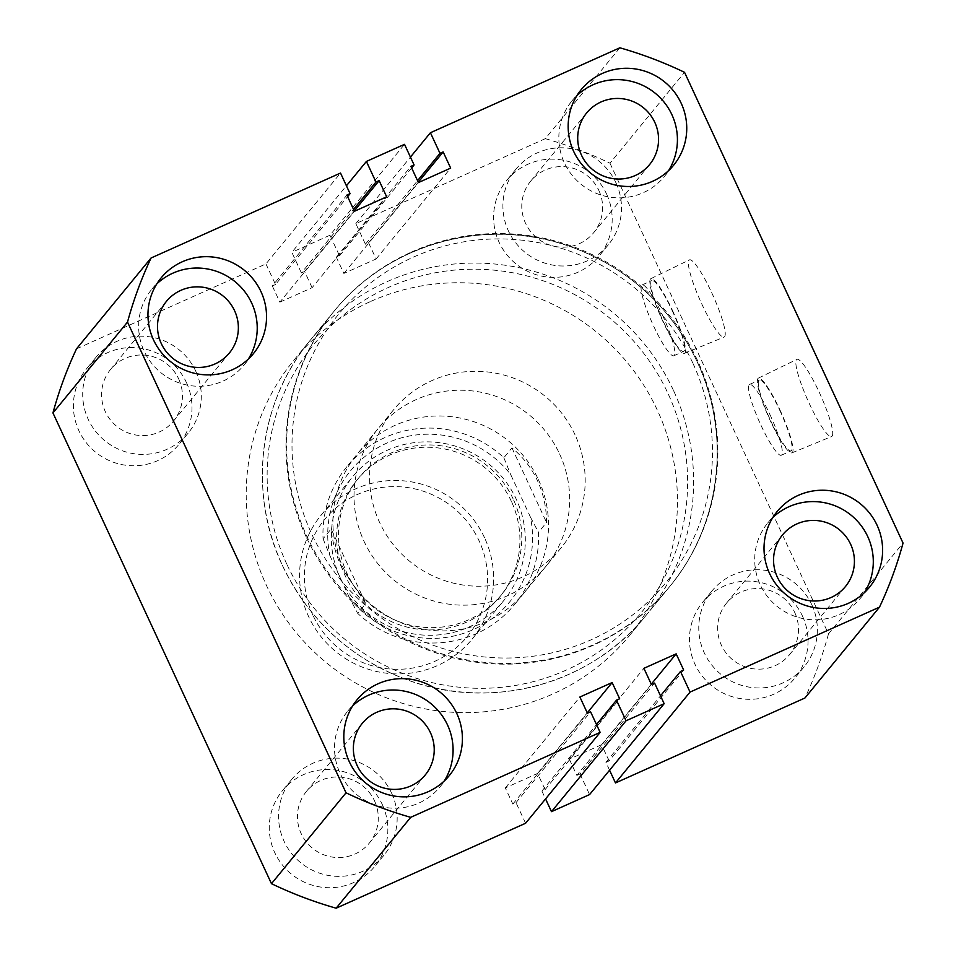 <?xml version="1.0" encoding="UTF-8"?>
<svg xmlns="http://www.w3.org/2000/svg" width="956" height="956" viewBox="0 0 956 956"><rect width="100%" height="100%" fill="white"/><g stroke="black" fill="none" stroke-linecap="round" stroke-linejoin="round"><path stroke-width="0.72" stroke-dasharray="4.78 3.58" d="M370.737 301.427A217.06 213.499 -140.6 0 1 631.665 368A217.06 213.499 -140.6 0 1 629.634 635.382A217.06 213.499 -140.6 0 1 552.938 693.948A217.06 213.499 -140.6 0 1 292.022 627.375A217.06 213.499 -140.6 0 1 294.054 359.994A217.06 213.499 -140.6 0 1 370.737 301.427M411.14 252.205A217.06 213.499 -140.6 0 1 672.056 318.778A217.06 213.499 -140.6 0 1 670.025 586.159A217.06 213.499 -140.6 0 1 593.341 644.726A217.06 213.499 -140.6 0 1 332.413 578.153A217.06 213.499 -140.6 0 1 334.445 310.772A217.06 213.499 -140.6 0 1 411.14 252.205M819.125 392.044A42.315 6.859 65.8 0 1 831.565 436.569A42.315 6.859 65.8 0 1 809.433 403.85A42.315 6.859 65.8 0 1 796.934 359.36A42.315 6.859 65.8 0 1 819.125 392.044M779.881 409.765A40.953 6.644 65.8 0 1 791.915 452.857A40.953 6.644 65.8 0 1 770.5 421.19A40.953 6.644 65.8 0 1 758.407 378.122A40.953 6.644 65.8 0 1 779.881 409.765M779.642 410.064A38.802 6.286 65.8 0 1 791.066 450.874A38.802 6.286 65.8 0 1 770.751 420.891A38.802 6.286 65.8 0 1 759.315 380.07A38.802 6.286 65.8 0 1 779.642 410.064M769.867 414.438A38.802 6.286 65.8 0 1 781.291 455.259A38.802 6.286 65.8 0 1 760.976 425.277A38.802 6.286 65.8 0 1 749.552 384.455A38.802 6.286 65.8 0 1 769.867 414.438M711.646 292.56A42.315 6.859 65.8 0 1 724.086 337.086A42.315 6.859 65.8 0 1 701.967 304.367A42.315 6.859 65.8 0 1 689.467 259.865A42.315 6.859 65.8 0 1 711.646 292.56M672.403 310.27A40.953 6.644 65.8 0 1 684.448 353.373A40.953 6.644 65.8 0 1 663.034 321.706A40.953 6.644 65.8 0 1 650.928 278.626A40.953 6.644 65.8 0 1 672.403 310.27M672.164 310.569A38.802 6.286 65.8 0 1 683.588 351.39A38.802 6.286 65.8 0 1 663.273 321.395A38.802 6.286 65.8 0 1 651.849 280.586A38.802 6.286 65.8 0 1 672.164 310.569M662.389 314.954A38.802 6.286 65.8 0 1 673.825 355.775A38.802 6.286 65.8 0 1 653.498 325.781A38.802 6.286 65.8 0 1 642.073 284.96A38.802 6.286 65.8 0 1 662.389 314.954M352.68 705.863A59.69 58.71 39.4 0 0 347.649 711.24A59.69 58.71 39.4 0 0 340.049 773.201A59.69 58.71 39.4 0 0 439.939 786.967A59.69 58.71 39.4 0 0 444.241 780.992M772.878 517.459A59.69 58.71 39.4 0 0 767.859 522.836A59.69 58.71 39.4 0 0 760.247 584.797A59.69 58.71 39.4 0 0 860.137 598.564A59.69 58.71 39.4 0 0 864.439 592.589M577.006 95.492A59.69 58.71 39.4 0 0 571.987 100.87A59.69 58.71 39.4 0 0 564.387 162.843A59.69 58.71 39.4 0 0 664.277 176.609A59.69 58.71 39.4 0 0 668.567 170.634M156.808 283.896A59.69 58.71 39.4 0 0 151.789 289.286A59.69 58.71 39.4 0 0 144.189 351.246A59.69 58.71 39.4 0 0 244.079 365.013A59.69 58.71 39.4 0 0 248.369 359.038M606.63 194.152A59.69 58.71 -140.6 0 1 599.03 256.124A59.69 58.71 -140.6 0 1 499.14 242.346A59.69 58.71 -140.6 0 1 506.74 180.385A59.69 58.71 -140.6 0 1 606.63 194.152M615.951 182.799A59.69 58.71 -140.6 0 1 608.351 244.76A59.69 58.71 -140.6 0 1 508.461 230.994A59.69 58.71 -140.6 0 1 516.061 169.033A59.69 58.71 -140.6 0 1 615.951 182.799M186.432 382.555A59.69 58.71 -140.6 0 1 178.82 444.528A59.69 58.71 -140.6 0 1 78.93 430.762A59.69 58.71 -140.6 0 1 86.542 368.789A59.69 58.71 -140.6 0 1 186.432 382.555M195.753 371.203A59.69 58.71 -140.6 0 1 188.141 433.164A59.69 58.71 -140.6 0 1 88.251 419.397A59.69 58.71 -140.6 0 1 95.863 357.436A59.69 58.71 -140.6 0 1 195.753 371.203M802.49 616.118A59.69 58.71 -140.6 0 1 794.89 678.079A59.69 58.71 -140.6 0 1 695 664.312A59.69 58.71 -140.6 0 1 702.6 602.352A59.69 58.71 -140.6 0 1 802.49 616.118M811.811 604.754A59.69 58.71 -140.6 0 1 804.211 666.714A59.69 58.71 -140.6 0 1 704.321 652.948A59.69 58.71 -140.6 0 1 711.921 590.987A59.69 58.71 -140.6 0 1 811.811 604.754M382.292 804.522A59.69 58.71 -140.6 0 1 374.692 866.483A59.69 58.71 -140.6 0 1 274.802 852.716A59.69 58.71 -140.6 0 1 282.402 790.755A59.69 58.71 -140.6 0 1 382.292 804.522M391.613 793.157A59.69 58.71 -140.6 0 1 384.013 855.13A59.69 58.71 -140.6 0 1 284.123 841.352A59.69 58.71 -140.6 0 1 291.723 779.391A59.69 58.71 -140.6 0 1 391.613 793.157M178.653 378.863A40.702 40.032 -140.6 0 1 173.466 421.118A40.702 40.032 -140.6 0 1 105.363 411.725A40.702 40.032 -140.6 0 1 110.538 369.482A40.702 40.032 -140.6 0 1 178.653 378.863M598.85 190.459A40.702 40.032 -140.6 0 1 593.664 232.714A40.702 40.032 -140.6 0 1 525.561 223.322A40.702 40.032 -140.6 0 1 530.735 181.078A40.702 40.032 -140.6 0 1 598.85 190.459M794.711 612.426A40.702 40.032 -140.6 0 1 789.537 654.669A40.702 40.032 -140.6 0 1 721.422 645.288A40.702 40.032 -140.6 0 1 726.608 603.033A40.702 40.032 -140.6 0 1 794.711 612.426M374.513 800.829A40.702 40.032 -140.6 0 1 369.327 843.072A40.702 40.032 -140.6 0 1 301.224 833.692A40.702 40.032 -140.6 0 1 306.41 791.437A40.702 40.032 -140.6 0 1 374.513 800.829M538.431 479.625A108.53 106.749 -140.6 0 1 524.617 592.278A108.53 106.749 -140.6 0 1 342.989 567.255A108.53 106.749 -140.6 0 1 356.815 454.59A108.53 106.749 -140.6 0 1 538.431 479.625M559.559 453.873A108.53 106.749 -140.6 0 1 545.745 566.538A108.53 106.749 -140.6 0 1 364.117 541.502A108.53 106.749 -140.6 0 1 377.943 428.838A108.53 106.749 -140.6 0 1 559.559 453.873M76.504 348.856L265.947 263.916L340.515 173.048M265.947 263.916L275.507 284.529L347.625 196.637M275.507 284.529L272.329 285.952L346.909 195.084M272.329 285.952L279.845 302.144L354.425 211.276M279.845 302.144L312.098 287.684L386.666 196.816M312.098 287.684L304.582 271.492L354.27 210.941M304.582 271.492L301.403 272.914L353.541 209.388M301.403 272.914L291.843 252.312L346.43 185.787M619.858 47.8L545.29 138.668L355.847 223.608L365.419 244.21L368.586 242.788L376.102 258.98L343.861 273.44L336.345 257.248L339.511 255.826L329.951 235.224L404.519 144.344M329.951 235.224L291.843 252.312M339.511 255.826L411.642 167.945M336.345 257.248L410.913 166.38M343.861 273.44L418.429 182.572M376.102 258.98L450.67 168.113M368.586 242.788L418.274 182.249M365.419 244.21L417.545 180.684M355.847 223.608L410.435 157.095M545.29 138.668A404.269 397.636 -140.6 0 1 609.964 163.189L684.532 72.321M609.964 163.189L828.482 633.936L903.05 543.068M828.482 633.936A404.269 397.636 -140.6 0 1 804.928 698.011M609.57 770.213L605.925 762.338L660.512 695.825M605.925 762.338L609.091 760.916L683.671 670.048M609.091 760.916L601.575 744.724L651.263 684.185M601.575 744.724L569.334 759.183L643.902 668.316M569.334 759.183L576.85 775.376L651.418 684.508M576.85 775.376L580.029 773.954L654.597 683.086M580.029 773.954L589.589 794.567M525.585 823.259L516.013 802.658L512.846 804.08L505.33 787.887L537.571 773.428L545.087 789.62L541.909 791.042L596.496 724.529M541.909 791.042L545.565 798.905M545.087 789.62L619.655 698.752M537.571 773.428L587.259 712.877M505.33 787.887L579.898 697.02M512.846 804.08L587.414 713.212M516.013 802.658L590.581 711.79M312.911 615.198A92.254 90.736 -140.6 0 1 357.257 494.551A92.254 90.736 -140.6 0 1 479.04 540.714A92.254 90.736 -140.6 0 1 434.693 661.373A92.254 90.736 -140.6 0 1 312.911 615.198M484.549 537.762A97.679 96.078 39.4 0 0 321.085 515.236A97.679 96.078 39.4 0 0 308.645 616.632A97.679 96.078 39.4 0 0 472.097 639.158A97.679 96.078 39.4 0 0 484.549 537.762M340.336 578.01A97.679 96.078 -140.6 0 1 352.776 476.614A97.679 96.078 -140.6 0 1 516.24 499.151A97.679 96.078 -140.6 0 1 503.788 600.547A97.679 96.078 -140.6 0 1 340.336 578.01M511.352 501.338A92.254 90.736 39.4 0 0 356.97 480.055A92.254 90.736 39.4 0 0 345.224 575.823A92.254 90.736 39.4 0 0 499.594 597.106A92.254 90.736 39.4 0 0 511.352 501.338M513.217 499.068A92.254 90.736 39.4 0 0 358.835 477.785A92.254 90.736 39.4 0 0 347.088 573.552A92.254 90.736 39.4 0 0 501.458 594.823A92.254 90.736 39.4 0 0 513.217 499.068M575.094 434.944A108.53 106.749 39.4 0 0 393.478 409.909A108.53 106.749 39.4 0 0 379.663 522.574A108.53 106.749 39.4 0 0 561.28 547.609A108.53 106.749 39.4 0 0 575.094 434.944M393.478 409.909L346.873 466.707A108.53 106.749 39.4 0 1 503.86 457.733L511.938 447.886C522.956 456.908 531.488 467.866 537.499 480.76C543.462 493.678 546.485 507.576 546.545 522.466L538.467 532.313A108.53 106.749 39.4 0 1 514.675 604.395A108.53 106.749 39.4 0 1 357.687 613.37L365.766 603.523L342.057 568.39C336.094 555.472 332.461 542.327 331.146 528.955L365.766 603.523M346.873 466.707A108.53 106.749 39.4 0 0 323.068 538.79L331.146 528.955M323.068 538.79L329.892 555.591A103.105 101.408 -140.6 0 1 386.881 443.082A103.105 101.408 -140.6 0 1 510.683 474.535L530.401 517.029A103.105 101.408 -140.6 0 1 473.423 629.538A103.105 101.408 -140.6 0 1 349.621 598.086L357.687 613.37M329.892 555.591L349.621 598.086M503.86 457.733L510.683 474.535M530.401 517.029L538.467 532.313M511.938 447.886L546.545 522.466M306.171 536.854A217.06 213.499 -140.6 0 1 333.823 311.525A217.06 213.499 -140.6 0 1 697.055 361.595A217.06 213.499 -140.6 0 1 669.403 586.924A217.06 213.499 -140.6 0 1 306.171 536.854M692.789 363.029A211.635 208.157 39.4 0 0 413.41 257.116A211.635 208.157 39.4 0 0 311.68 533.902A211.635 208.157 39.4 0 0 591.059 639.827A211.635 208.157 39.4 0 0 692.789 363.029M286.824 564.195A211.635 208.157 -140.6 0 1 388.554 287.398A211.635 208.157 -140.6 0 1 667.933 393.322A211.635 208.157 -140.6 0 1 566.203 670.108A211.635 208.157 -140.6 0 1 286.824 564.195M673.442 390.371A217.06 213.499 39.4 0 0 310.21 340.3A217.06 213.499 39.4 0 0 282.558 565.629A217.06 213.499 39.4 0 0 645.79 615.7A217.06 213.499 39.4 0 0 673.442 390.371M670.025 586.159L629.634 635.382M791.915 452.857L831.565 436.569M781.291 455.259L791.066 450.874M684.448 353.373L724.086 337.086M673.825 355.775L683.588 351.39M439.939 786.967L449.26 775.615M860.137 598.564L869.458 587.211M664.277 176.609L673.598 165.245M244.079 365.013L253.4 353.648M608.351 244.76L599.03 256.124M188.141 433.164L178.82 444.528M804.211 666.714L794.89 678.079M384.013 855.13L374.692 866.483M229.392 352.967L173.466 421.118M649.59 164.563L593.664 232.714M845.463 586.518L789.537 654.669M425.265 774.922L369.327 843.072M545.745 566.538L524.617 592.278M377.943 428.838L356.815 454.59M362.336 723.286L306.41 791.437M782.534 534.882L726.608 603.033M586.673 112.928L530.735 181.078M166.464 301.331L110.538 369.482M291.723 779.391L282.402 790.755M711.921 590.987L702.6 602.352M95.863 357.436L86.542 368.789M516.061 169.033L506.74 180.385M151.789 289.286L161.11 277.921M571.987 100.87L581.308 89.517M767.859 522.836L777.18 511.472M347.649 711.24L356.97 699.876M642.073 284.96L651.849 280.586M650.928 278.626L689.467 259.865M749.552 384.455L759.315 380.07M758.407 378.122L796.934 359.36M334.445 310.772L294.054 359.994M321.085 515.236L352.776 476.614M356.97 480.055L358.835 477.785M333.823 311.525C387.969 243.684 486.257 216.379 569.095 246.122C627.423 267.262 670.084 305.717 697.091 361.499C731.938 434.514 720.752 525.74 669.403 586.924L645.79 615.7C592.087 682.942 495.005 710.439 412.586 681.807C353.278 660.943 309.923 622.248 282.522 565.725C247.676 492.722 258.861 401.496 310.21 340.3L333.823 311.525M561.28 547.609L514.675 604.395M499.594 597.106L501.458 594.823M472.097 639.158L503.788 600.547"/><path stroke-width="1.43" d="M349.37 761.848A59.69 58.71 39.4 0 0 449.26 775.615A59.69 58.71 39.4 0 0 456.86 713.654A59.69 58.71 39.4 0 0 356.97 699.876A59.69 58.71 39.4 0 0 349.37 761.848M444.241 780.992A59.69 58.71 39.4 0 0 447.539 725.007A59.69 58.71 39.4 0 0 352.68 705.863M769.568 573.445A59.69 58.71 39.4 0 0 869.458 587.211A59.69 58.71 39.4 0 0 877.07 525.238A59.69 58.71 39.4 0 0 777.18 511.472A59.69 58.71 39.4 0 0 769.568 573.445M864.439 592.589A59.69 58.71 39.4 0 0 867.749 536.603A59.69 58.71 39.4 0 0 772.878 517.459M573.708 151.478A59.69 58.71 39.4 0 0 673.598 165.245A59.69 58.71 39.4 0 0 681.198 103.284A59.69 58.71 39.4 0 0 581.308 89.517A59.69 58.71 39.4 0 0 573.708 151.478M668.567 170.634A59.69 58.71 39.4 0 0 671.877 114.648A59.69 58.71 39.4 0 0 577.006 95.492M153.51 339.882A59.69 58.71 39.4 0 0 253.4 353.648A59.69 58.71 39.4 0 0 261 291.688A59.69 58.71 39.4 0 0 161.11 277.921A59.69 58.71 39.4 0 0 153.51 339.882M248.369 359.038A59.69 58.71 39.4 0 0 251.679 303.052A59.69 58.71 39.4 0 0 156.808 283.896M234.579 310.712A40.702 40.032 -140.6 0 1 229.392 352.967A40.702 40.032 -140.6 0 1 161.289 343.574A40.702 40.032 -140.6 0 1 166.464 301.331A40.702 40.032 -140.6 0 1 234.579 310.712M654.776 122.308A40.702 40.032 -140.6 0 1 649.59 164.563A40.702 40.032 -140.6 0 1 581.487 155.171A40.702 40.032 -140.6 0 1 586.673 112.928A40.702 40.032 -140.6 0 1 654.776 122.308M850.637 544.275A40.702 40.032 -140.6 0 1 845.463 586.518A40.702 40.032 -140.6 0 1 777.348 577.137A40.702 40.032 -140.6 0 1 782.534 534.882A40.702 40.032 -140.6 0 1 850.637 544.275M430.439 732.678A40.702 40.032 -140.6 0 1 425.265 774.922A40.702 40.032 -140.6 0 1 357.15 765.541A40.702 40.032 -140.6 0 1 362.336 723.286A40.702 40.032 -140.6 0 1 430.439 732.678M127.518 322.064L346.036 792.811L271.468 883.679L52.95 412.932L127.518 322.064A404.269 397.636 -140.6 0 1 151.072 257.989L76.504 348.856A404.269 397.636 -140.6 0 0 52.95 412.932M347.625 196.637L350.075 193.662L340.515 173.048L151.072 257.989M350.075 193.662L346.909 195.084L354.425 211.276L386.666 196.816L379.15 180.624L375.971 182.046L366.411 161.433L346.43 185.787M354.27 210.941L379.15 180.624M353.541 209.388L375.971 182.046M411.642 167.945L414.091 164.958L404.519 144.344L366.411 161.433M418.274 182.249L443.154 151.92L450.67 168.113L418.429 182.572L410.913 166.38L414.091 164.958M417.545 180.684L439.987 153.342L443.154 151.92M410.435 157.095L430.415 132.741L439.987 153.342M879.496 607.144L690.053 692.084L615.485 782.952L804.928 698.011L879.496 607.144A404.269 397.636 -140.6 0 0 903.05 543.068L684.532 72.321A404.269 397.636 -140.6 0 0 619.858 47.8L430.415 132.741M690.053 692.084L680.493 671.471L683.671 670.048L676.155 653.856L643.902 668.316L651.418 684.508L654.597 683.086L664.157 703.688L626.049 720.776L551.481 811.656L589.589 794.567L664.157 703.688M660.512 695.825L680.493 671.471M615.485 782.952L609.57 770.213M651.263 684.185L676.155 653.856M596.496 724.529L616.489 700.174L626.049 720.776M545.565 798.905L551.481 811.656M587.259 712.877L612.139 682.56L619.655 698.752L616.489 700.174M600.153 732.392L410.71 817.332L336.142 908.2L525.585 823.259L600.153 732.392L590.581 711.79L587.414 713.212L579.898 697.02L612.139 682.56M410.71 817.332A404.269 397.636 -140.6 0 1 346.036 792.811M336.142 908.2A404.269 397.636 -140.6 0 1 271.468 883.679"/></g></svg>
